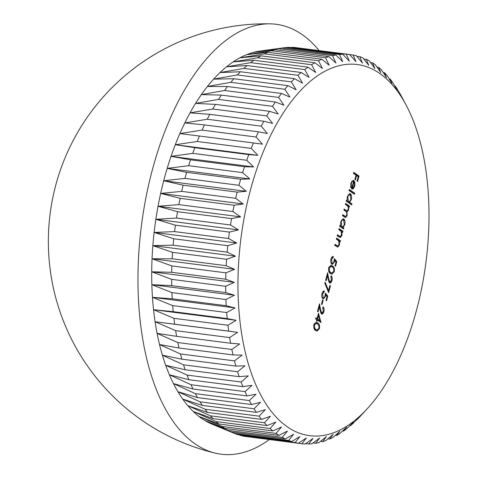 <?xml version="1.0" encoding="UTF-8"?>
<svg xmlns="http://www.w3.org/2000/svg" width="477" height="477" viewBox="0 0 477 477"><rect width="100%" height="100%" fill="white"/><g stroke="black" fill="none" stroke-linecap="round" stroke-linejoin="round"><path stroke-width="0.72" d="M249.793 192.452A187.103 93.271 97.3 0 0 261.313 396.035A187.103 93.271 97.3 0 0 367.224 408.759A187.103 93.271 97.3 0 0 417.166 307.778A187.103 93.271 97.3 0 0 406.136 105.095A187.103 93.271 97.3 0 0 249.793 192.452M291.727 441.547L237.713 434.625A196.077 97.743 97.3 0 1 234.624 433.498L211.013 423.713L231.232 432.001A196.077 97.743 97.3 0 1 228.233 430.439L204.877 420.511L224.941 428.453A196.077 97.743 97.3 0 1 222.049 426.462L198.951 416.427L218.883 423.999A196.077 97.743 97.3 0 1 216.105 421.585L193.268 411.484L213.082 418.657A196.077 97.743 97.3 0 1 210.44 415.831L187.855 405.7L207.567 412.456A196.077 97.743 97.3 0 1 205.068 409.236L182.739 399.1L202.367 405.426A196.077 97.743 97.3 0 1 200.024 401.825L177.939 391.724L197.502 397.603A196.077 97.743 97.3 0 1 195.326 393.638L173.485 383.609L193 389.017A196.077 97.743 97.3 0 1 191.003 384.712L169.401 374.785L188.88 379.722A196.077 97.743 97.3 0 1 187.073 375.089L165.698 365.304L185.165 369.753A196.077 97.743 97.3 0 1 183.556 364.822L162.401 355.21L181.874 359.169A196.077 97.743 97.3 0 1 180.467 353.958L159.527 344.549L179.018 348.007A196.077 97.743 97.3 0 1 177.82 342.546L157.082 333.375L176.609 336.333A196.077 97.743 97.3 0 1 175.637 330.65L155.085 321.742L174.671 324.199A196.077 97.743 97.3 0 1 173.92 318.32L153.54 309.71L173.205 311.666A196.077 97.743 97.3 0 1 172.68 305.62L152.461 297.332L172.215 298.799A196.077 97.743 97.3 0 1 171.917 292.61L151.853 284.668L171.714 285.651A196.077 97.743 97.3 0 1 171.648 279.355L151.716 271.789L171.702 272.295A196.077 97.743 97.3 0 1 171.863 265.922L152.05 258.749L172.173 258.79A196.077 97.743 97.3 0 1 172.567 252.369L152.849 245.613L173.133 245.202A196.077 97.743 97.3 0 1 173.753 238.768L154.119 232.442L174.57 231.601A196.077 97.743 97.3 0 1 175.417 225.186L155.854 219.313L176.478 218.055A196.077 97.743 97.3 0 1 177.545 211.687L158.036 206.273L178.857 204.621A196.077 97.743 97.3 0 1 180.139 198.331L160.66 193.4L181.683 191.378A196.077 97.743 97.3 0 1 183.174 185.195L163.712 180.747L184.951 178.374L238.965 185.297L246.275 191.325L237.188 192.112A196.077 97.743 -82.7 0 0 235.698 198.295L243.222 203.977L234.153 205.253A196.077 97.743 -82.7 0 0 232.871 211.544L240.599 216.85L231.56 218.603A196.077 97.743 -82.7 0 0 230.492 224.977L238.417 229.89L229.425 232.108A196.077 97.743 -82.7 0 0 228.584 238.524L236.687 243.02L227.762 245.691A196.077 97.743 -82.7 0 0 227.141 252.124L235.417 256.191L226.581 259.291A196.077 97.743 -82.7 0 0 226.187 265.707L234.612 269.326L225.877 272.844A196.077 97.743 -82.7 0 0 225.716 279.212L234.279 282.366L225.663 286.278A196.077 97.743 -82.7 0 0 225.728 292.574L234.416 295.251L225.931 299.532A196.077 97.743 -82.7 0 0 226.229 305.721L235.03 307.909L226.688 312.542A196.077 97.743 -82.7 0 0 227.219 318.588L236.103 320.288L227.934 325.242A196.077 97.743 -82.7 0 0 228.686 331.121L237.647 332.32L229.652 337.573A196.077 97.743 -82.7 0 0 230.624 343.255L239.645 343.953L231.834 349.468A196.077 97.743 -82.7 0 0 233.026 354.93L242.089 355.126L234.481 360.88A196.077 97.743 -82.7 0 0 235.882 366.086L244.963 365.787L237.57 371.744A196.077 97.743 -82.7 0 0 239.18 376.675L248.261 375.882L241.088 382.011A196.077 97.743 -82.7 0 0 242.894 386.644L251.963 385.368L245.017 391.629A196.077 97.743 -82.7 0 0 247.014 395.94L256.048 394.187L249.34 400.555A196.077 97.743 -82.7 0 0 251.516 404.526L260.502 402.308L254.038 408.747A196.077 97.743 -82.7 0 0 256.382 412.349L265.301 409.683L259.083 416.153A196.077 97.743 -82.7 0 0 261.581 419.378L270.417 416.278L264.449 422.753A196.077 97.743 -82.7 0 0 267.096 425.579L275.831 422.062L270.119 428.501A196.077 97.743 -82.7 0 0 272.898 430.922L281.513 427.01L276.064 433.378A196.077 97.743 -82.7 0 0 278.956 435.376L287.44 431.089L282.241 437.361A196.077 97.743 -82.7 0 0 285.24 438.923L293.582 434.291L288.639 440.42A196.077 97.743 -82.7 0 0 291.727 441.547L299.902 436.592L295.215 442.549A196.077 97.743 -82.7 0 0 298.375 443.228L306.377 437.981L301.935 443.741A196.077 97.743 -82.7 0 0 305.161 443.968L312.972 438.458L308.78 443.98A196.077 97.743 -82.7 0 0 312.041 443.759L319.65 438.011L315.702 443.27A196.077 97.743 -82.7 0 0 318.994 442.602L326.393 436.652L322.673 441.613A196.077 97.743 -82.7 0 0 325.976 440.504L333.155 434.38L329.661 439.019A196.077 97.743 -82.7 0 0 332.958 437.469L339.904 431.208L336.625 435.501A196.077 97.743 -82.7 0 0 339.904 433.521L346.618 427.153L343.541 431.077A196.077 97.743 -82.7 0 0 346.785 428.674L353.254 422.234L350.368 425.764A196.077 97.743 -82.7 0 0 353.558 422.95L359.777 416.475L357.082 419.587A196.077 97.743 -82.7 0 0 360.201 416.379L367.224 408.759M319.173 50.61A216.719 108.035 97.3 0 0 301.941 34.457A216.719 108.035 97.3 0 0 270.352 23.85A216.719 108.035 97.3 0 0 144.686 204.353A216.719 108.035 97.3 0 0 195.26 444.021A216.719 108.035 97.3 0 0 215.348 453.15A216.719 108.035 97.3 0 0 269.338 439.561M317.08 318.624L318.463 313.3L321.039 322.535L317.36 320.007L317.026 321.301L316.478 320.926L316.817 319.632L315.589 318.785L315.852 317.777L317.08 318.624L315.756 318.147M333.137 257.592L331.539 259.41L332.147 263.185C332.946 263.554 333.572 262.916 334.019 261.289L334.395 258.629L336.75 261.611L335.552 266.214L335.003 265.838L335.999 262.022L334.759 260.454L334.52 261.843L332.415 264.407L331.861 264.18C330.746 263.203 330.466 261.474 331.008 258.975C331.593 257.079 332.391 256.28 333.399 256.59L333.137 257.592L332.26 257.479L331.336 258.021M332.147 263.185L331.372 263.089L332.147 263.185M336.345 239.108L336.607 238.106L340.489 240.778L340.226 241.785L339.529 241.302L339.481 244.951L337.716 247.116L334.735 245.297L334.997 244.29L337.734 246.037L339.052 244.445L338.748 240.951L336.345 239.108M338.819 229.616L339.081 228.614L342.963 231.285L342.701 232.293L341.997 231.81L341.955 235.459L340.19 237.629L337.209 235.805L337.472 234.797L340.208 236.544L341.52 234.952L341.222 231.458L338.819 229.616M343.106 227.481L343.822 227.976L343.559 228.984L339.678 226.313L339.94 225.305L340.614 225.764L340.745 221.906L343.309 218.8L343.875 219.026C345.032 220.141 345.324 222.032 344.752 224.709L343.106 227.481L342.331 227.386L343.822 227.976M349.009 190.502L349.271 189.494L354.715 193.245L354.453 194.252L349.009 190.502M353.505 181.558C352.586 181.105 351.853 181.773 351.299 183.562L351.328 187.145L350.869 187.884L350.786 183.359L353.296 180.384L353.856 180.61L354.906 182.447L354.799 186.149L353.171 188.928L351.597 188.892L353.505 181.558L352.318 181.296L351.418 181.683M353.463 173.384L353.725 172.382L359.038 176.037L357.613 181.504L357.07 181.129L358.233 176.669L356.599 175.542L355.437 180.002L354.888 179.626L356.051 175.166L353.463 173.384M349.629 202.29L351.943 203.888L351.68 204.895L346.236 201.145L346.499 200.137L347.167 200.596L347.304 196.739L349.868 193.632L350.434 193.859C351.591 194.968 351.883 196.864 351.31 199.541L349.629 202.29L348.854 202.194L351.943 203.888M345.372 204.448L345.634 203.446L349.516 206.118L349.253 207.125L348.58 206.66L348.586 209.999L346.97 211.961L347.125 215.616L345.509 217.548L342.45 215.67L342.713 214.662L345.622 216.504L346.69 215.109C347 212.891 346.576 211.555 345.42 211.096L343.911 210.059L344.173 209.051L347.071 210.876L348.156 209.492C348.466 207.37 348.085 206.064 347.006 205.575L345.372 204.448M330.495 273.583C328.909 272.826 328.313 270.894 328.713 267.794L331.08 265.331L332.481 265.963C334.073 266.673 334.681 268.563 334.294 271.64L331.831 274.174L330.495 273.583M329.72 281.871L328.945 281.77L329.72 281.871L331.432 280.178L330.883 276.738L331.145 275.73C332.171 276.66 332.445 278.282 331.962 280.607C331.348 282.623 330.525 283.392 329.5 282.909L328.188 279.325L327.496 275.539L326.137 280.762L325.594 280.387L327.58 272.766L328.641 278.628L329.72 281.871M329.935 283.082L329.5 282.909M328.558 290.594L329.911 285.395L330.454 285.771L328.659 292.675L324.748 283.022L325.201 282.312L328.558 290.594L327.782 290.499L324.754 283.016M324.145 292.109L322.547 293.927L323.156 297.702C323.955 298.065 324.581 297.433 325.028 295.806L325.403 293.146L327.759 296.128L326.56 300.725L326.012 300.355L327.007 296.539L325.767 294.971L325.529 296.36L323.424 298.924L322.869 298.697C321.754 297.72 321.474 295.984 322.017 293.492C322.601 291.596 323.4 290.797 324.408 291.101L324.145 292.109L323.269 291.996L322.345 292.532M323.156 297.702L322.38 297.606L323.156 297.702M321.48 304.183L322.607 299.872L323.15 300.248L322.029 304.559L321.48 304.183M321.629 312.936L320.854 312.834L321.629 312.936L323.334 311.242L322.792 307.802L323.054 306.794C324.08 307.719 324.354 309.346 323.871 311.672C323.257 313.687 322.434 314.456 321.409 313.973L320.091 310.39L319.405 306.604L318.046 311.827L317.503 311.451L319.489 303.831L320.55 309.692L321.629 312.936M321.844 314.146L321.409 313.973M315.661 330.537C314.075 329.774 313.478 327.842 313.878 324.742L316.245 322.285L317.646 322.917C319.238 323.621 319.846 325.511 319.459 328.587L316.996 331.127L315.661 330.537M349.79 425.687L350.368 425.764M342.617 430.958L343.541 431.077M335.331 435.334L336.625 435.501M327.973 438.804L329.661 439.019M320.562 441.344L322.673 441.613M313.133 442.942L315.702 443.27M305.709 443.586L308.78 443.98M301.935 443.741L247.724 436.741M239.156 434.809L241.201 435.632A196.077 97.743 97.3 0 0 244.361 436.312L298.375 443.228M241.201 435.632L295.215 442.549M184.951 178.374A196.077 97.743 97.3 0 1 186.644 172.334L167.177 168.375A189.798 94.613 97.3 0 0 163.712 180.747A189.798 94.613 97.3 0 0 160.66 193.4A189.798 94.613 97.3 0 0 158.036 206.273A189.798 94.613 97.3 0 0 155.854 219.313A189.798 94.613 97.3 0 0 154.119 232.442A189.798 94.613 97.3 0 0 152.849 245.613A189.798 94.613 97.3 0 0 152.05 258.749A189.798 94.613 97.3 0 0 151.716 271.789A189.798 94.613 97.3 0 0 151.853 284.668A189.798 94.613 97.3 0 0 152.461 297.332A189.798 94.613 97.3 0 0 153.54 309.71A189.798 94.613 97.3 0 0 155.085 321.742A189.798 94.613 97.3 0 0 157.082 333.375A189.798 94.613 97.3 0 0 159.527 344.549A189.798 94.613 97.3 0 0 162.401 355.21A189.798 94.613 97.3 0 0 165.698 365.304A189.798 94.613 97.3 0 0 169.401 374.785A189.798 94.613 97.3 0 0 173.485 383.609A189.798 94.613 97.3 0 0 177.939 391.724A189.798 94.613 97.3 0 0 182.739 399.1A189.798 94.613 97.3 0 0 187.855 405.7A189.798 94.613 97.3 0 0 193.268 411.484A189.798 94.613 97.3 0 0 198.951 416.427A189.798 94.613 97.3 0 0 204.877 420.511A189.798 94.613 97.3 0 0 211.013 423.713A189.798 94.613 97.3 0 0 212.104 424.178L226.45 430.117M234.624 433.498L288.639 440.42M231.232 432.001L285.24 438.923M228.233 430.439L282.241 437.361M224.941 428.453L278.956 435.376M222.049 426.462L276.064 433.378M218.883 423.999L272.898 430.922M216.105 421.585L270.119 428.501M213.082 418.657L267.096 425.579M210.44 415.831L264.449 422.753M207.567 412.456L261.581 419.378M205.068 409.236L259.083 416.153M202.367 405.426L256.382 412.349M200.024 401.825L254.038 408.747M197.502 397.603L251.516 404.526M195.326 393.638L249.34 400.555M193 389.017L247.014 395.94M191.003 384.712L245.017 391.629M188.88 379.722L242.894 386.644M187.073 375.089L241.088 382.011M185.165 369.753L239.18 376.675M183.556 364.822L237.57 371.744M181.874 359.169L235.882 366.086M180.467 353.958L234.481 360.88M179.018 348.007L233.026 354.93M177.82 342.546L231.834 349.468M176.609 336.333L230.624 343.255M175.637 330.65L229.652 337.573M174.671 324.199L228.686 331.121M173.92 318.32L227.934 325.242M173.205 311.666L227.219 318.588M172.68 305.62L226.688 312.542M172.215 298.799L226.229 305.721M171.917 292.61L225.931 299.532M171.714 285.651L225.728 292.574M171.648 279.355L225.663 286.278M171.702 272.295L225.716 279.212M171.863 265.922L225.877 272.844M172.173 258.79L226.187 265.707M172.567 252.369L226.581 259.291M173.133 245.202L227.141 252.124M173.753 238.768L227.762 245.691M174.57 231.601L228.584 238.524M175.417 225.186L229.425 232.108M176.478 218.055L230.492 224.977M177.545 211.687L231.56 218.603M178.857 204.621L232.871 211.544M180.139 198.331L234.153 205.253M181.683 191.378L235.698 198.295M183.174 185.195L237.188 192.112M238.965 185.297A196.077 97.743 -82.7 0 1 240.658 179.251L186.644 172.334M190.526 159.813L171.034 156.355A189.798 94.613 97.3 0 0 167.177 168.375L188.642 165.686L242.656 172.608A196.077 97.743 -82.7 0 1 244.54 166.735L190.526 159.813A196.077 97.743 97.3 0 0 188.642 165.686M194.807 147.691L175.28 144.734A189.798 94.613 97.3 0 0 171.034 156.355L192.738 153.367L246.752 160.29A196.077 97.743 -82.7 0 1 248.821 154.614L194.807 147.691A196.077 97.743 97.3 0 0 192.738 153.367M199.464 136.034L179.877 133.578A189.798 94.613 97.3 0 0 175.28 144.734L197.216 141.484L251.23 148.407A196.077 97.743 -82.7 0 1 253.478 142.957L199.464 136.034A196.077 97.743 97.3 0 0 197.216 141.484M204.466 124.891L184.808 122.935A189.798 94.613 97.3 0 0 179.877 133.578L202.057 130.096L256.071 137.012A196.077 97.743 -82.7 0 1 258.48 131.813L204.466 124.891A196.077 97.743 97.3 0 0 202.057 130.096M209.802 114.325L190.049 112.858A189.798 94.613 97.3 0 0 184.808 122.935L207.239 119.25L261.253 126.166A196.077 97.743 -82.7 0 1 263.817 121.241L209.802 114.325A196.077 97.743 97.3 0 0 207.239 119.25M215.437 104.374L195.576 103.396A189.798 94.613 97.3 0 0 190.049 112.858L212.736 109L266.75 115.923A196.077 97.743 -82.7 0 1 269.451 111.296L215.437 104.374A196.077 97.743 97.3 0 0 212.736 109M221.352 95.102L201.366 94.595A189.798 94.613 97.3 0 0 195.576 103.396L218.52 99.401L272.534 106.323A196.077 97.743 -82.7 0 1 275.366 102.024L221.352 95.102A196.077 97.743 97.3 0 0 218.52 99.401M227.505 86.54L207.382 86.498A189.798 94.613 97.3 0 0 201.366 94.595L224.566 90.499L278.58 97.415A196.077 97.743 -82.7 0 1 281.519 93.462L227.505 86.54A196.077 97.743 97.3 0 0 224.566 90.499M233.879 78.741L213.601 79.152A189.798 94.613 97.3 0 0 207.382 86.498L230.838 82.336L284.852 89.253A196.077 97.743 -82.7 0 1 287.893 85.663L233.879 78.741A196.077 97.743 97.3 0 0 230.838 82.336M240.432 71.741L219.986 72.582A189.798 94.613 97.3 0 0 213.601 79.152L237.313 74.949L291.328 81.871A196.077 97.743 -82.7 0 1 294.446 78.657L240.432 71.741A196.077 97.743 97.3 0 0 237.313 74.949M247.14 65.564L226.515 66.822A189.798 94.613 97.3 0 0 219.986 72.582L243.95 68.378L297.964 75.3A196.077 97.743 -82.7 0 1 301.154 72.486L247.14 65.564A196.077 97.743 97.3 0 0 243.95 68.378M253.973 60.251L233.152 61.903A189.798 94.613 97.3 0 0 226.515 66.822L250.729 62.654L304.743 69.576A196.077 97.743 -82.7 0 1 307.987 67.174L253.973 60.251A196.077 97.743 97.3 0 0 250.729 62.654M260.883 55.827L239.859 57.848A189.798 94.613 97.3 0 0 233.152 61.903L257.61 57.806L311.618 64.729A196.077 97.743 -82.7 0 1 314.898 62.743L260.883 55.827A196.077 97.743 97.3 0 0 257.61 57.806M267.853 52.309L246.615 54.676A189.798 94.613 97.3 0 0 239.859 57.848L264.556 53.853L318.57 60.776A196.077 97.743 -82.7 0 1 321.868 59.226L267.853 52.309A196.077 97.743 97.3 0 0 264.556 53.853M274.841 49.715L253.376 52.404A189.798 94.613 97.3 0 0 246.615 54.676L271.538 50.824L325.552 57.747A196.077 97.743 -82.7 0 1 328.856 56.632L274.841 49.715A196.077 97.743 97.3 0 0 271.538 50.824M260.114 51.039A189.798 94.613 97.3 0 0 259.911 51.069A189.798 94.613 97.3 0 0 253.376 52.404L278.52 48.726L332.535 55.642A196.077 97.743 -82.7 0 1 335.826 54.98L281.812 48.058A196.077 97.743 97.3 0 0 278.52 48.726M281.812 48.058L259.911 51.069M281.835 48.058L285.473 47.563L339.481 54.485A196.077 97.743 -82.7 0 1 342.748 54.271L288.734 47.348A196.077 97.743 97.3 0 0 285.473 47.563M290.559 47.581L292.353 47.354L346.368 54.277A196.077 97.743 -82.7 0 1 349.587 54.509L295.579 47.587A196.077 97.743 97.3 0 0 292.353 47.354M349.641 54.569L353.153 55.016A196.077 97.743 -82.7 0 1 356.313 55.696L362.431 63.042L359.801 56.703A196.077 97.743 -82.7 0 1 362.89 57.824L368.751 65.343L366.282 59.327A196.077 97.743 -82.7 0 1 369.281 60.889L374.886 68.539L372.573 62.875A196.077 97.743 -82.7 0 1 375.465 64.866L380.813 72.623L378.631 67.329A196.077 97.743 -82.7 0 1 381.403 69.743L386.495 77.572L384.432 72.671A196.077 97.743 -82.7 0 1 387.074 75.497L391.909 83.356L389.947 78.872A196.077 97.743 -82.7 0 1 392.446 82.092L397.031 89.95L395.147 85.902A196.077 97.743 -82.7 0 1 397.49 89.503L400.012 93.725A196.077 97.743 -82.7 0 1 401.902 97.153L406.136 105.095M356.838 56.322L359.801 56.703M363.814 59.011L366.282 59.327M370.551 62.612L372.573 62.875M377.027 67.12L378.631 67.329M383.216 72.516L384.432 72.671M389.089 78.759L389.947 78.872M394.634 85.836L395.147 85.902M353.153 55.016L355.955 61.652L349.587 54.509M346.368 54.277L349.361 61.175L342.748 54.271M339.481 54.485L342.677 61.622L335.826 54.98M332.535 55.642L335.939 62.982L328.856 56.632M325.552 57.747L329.178 65.254L321.868 59.226M318.57 60.776L322.422 68.426L314.898 62.743M311.618 64.729L315.714 72.48L307.987 67.174M304.743 69.576L309.078 77.399L301.154 72.486M297.964 75.3L302.549 83.159L294.446 78.657M291.328 81.871L296.163 89.73L287.893 85.663M284.852 89.253L289.944 97.081L281.519 93.462M278.58 97.415L283.928 105.173L275.366 102.024M272.534 106.323L278.139 113.973L269.451 111.296M266.75 115.923L272.611 123.436L263.817 121.241M261.253 126.166L267.37 133.512L258.48 131.813M256.071 137.012L262.439 144.155L253.478 142.957M251.23 148.407L257.842 155.311L248.821 154.614M246.752 160.29L253.603 166.932L244.54 166.735M242.656 172.608L249.739 178.953L240.658 179.251M175.28 144.734L257.842 155.311M171.034 156.355L253.603 166.932M167.177 168.375L249.739 178.953M163.712 180.747L246.275 191.325M160.66 193.4L243.222 203.977M158.036 206.273L240.599 216.85M155.854 219.313L238.417 229.89M154.119 232.442L236.687 243.02M152.849 245.613L235.417 256.191M152.05 258.749L234.612 269.326M151.716 271.789L234.279 282.366M151.853 284.668L234.416 295.251M152.461 297.332L235.03 307.909M153.54 309.71L236.103 320.288M155.085 321.742L237.647 332.32M353.63 172.746L358.269 175.941L359.038 176.037M358.269 175.941L358.102 176.579M355.973 175.464L356.599 175.542M350.756 183.49L351.299 183.562M350.619 187.05L351.328 187.145M352.897 180.401L353.856 180.61M353.087 180.515L354.137 182.351M354.161 182.351L354.906 182.447M354.25 186.084L354.799 186.149M353.278 187.896L352.402 188.826L353.171 188.928M352.402 188.826L351.883 189.047M353.952 181.987L352.336 188.212L354.31 185.875L354.494 183.514L353.952 181.987L353.409 181.922M351.787 188.141L352.336 188.212M349.176 189.858L353.946 193.149L354.715 193.245M353.946 193.149L353.779 193.787M351.173 203.792L351.006 204.43M346.403 200.501L347.167 200.596M349.48 193.65L350.434 193.859M349.665 193.757L350.625 195.403M350.762 199.469L351.31 199.541M349.784 201.264L348.854 202.194M347.059 200.584L347.655 201.366L348.431 201.467C349.426 201.944 350.231 201.193 350.828 199.225L350.166 194.86L349.009 194.61L347.912 195.129M347.655 201.366L348.431 201.467L347.769 197.102L347.232 197.037M350.166 194.86C349.17 194.431 348.371 195.182 347.769 197.102M345.539 203.81L348.747 206.016L349.516 206.118M348.747 206.016L348.58 206.66L347.977 206.583M348.311 208.109L348.83 208.175M348.019 209.928L348.586 209.999M347.536 210.697L346.29 211.854M346.308 211.877L346.97 211.961M346.558 215.538L347.125 215.616M346.069 216.337L345.08 217.417M342.617 215.026L345.622 216.504M344.078 209.421L347.071 210.876M343.052 227.881L342.885 228.519M339.845 225.669L340.614 225.764M342.927 218.818L343.875 219.026M343.106 218.925L344.072 220.571M344.209 224.637L344.752 224.709M343.291 226.372L342.331 227.386M340.506 225.752L341.103 226.533L341.872 226.635C342.874 227.112 343.673 226.36 344.275 224.393L343.613 220.028L342.456 219.778L341.359 220.296M341.103 226.533L341.872 226.635L341.21 222.27L340.673 222.204M343.613 220.028C342.617 219.599 341.818 220.35 341.21 222.27M338.986 228.978L342.188 231.184L342.963 231.285M342.188 231.184L342.021 231.828L341.377 231.733M341.395 235.388L341.955 235.459M340.822 236.365L339.761 237.498M337.376 235.161L340.208 236.544M336.512 238.47L339.713 240.676L340.489 240.778M339.713 240.676L339.552 241.32M338.903 241.225L339.529 241.302M338.92 244.88L339.481 244.951M338.348 245.858L337.293 246.991M334.902 244.653L337.734 246.037M334.329 259.422L335.975 261.509L336.75 261.611M335.975 261.509L335.88 261.873M334.204 260.382L334.759 260.454M333.882 261.766L334.52 261.843M333.399 262.779L332.028 264.276M332.606 256.578L332.368 257.491L332.952 257.568M330.925 259.333L331.539 259.41M330.859 262.428L331.372 263.089M330.704 265.331L332.481 265.963M331.706 265.862L333.608 268.533M333.667 271.556L334.294 271.64M333.202 272.468L331.437 274.078M328.635 270.882L329.989 272.48L331.897 273.077L333.745 271.294C333.983 268.915 333.477 267.472 332.219 266.971L330.996 266.404L329.249 268.199L329.535 271.234L330.758 272.582L331.897 273.077M330.996 266.404L330.221 266.309L328.993 266.959M329.989 272.48L330.758 272.582M328.76 271.139L329.535 271.234M328.635 268.122L329.249 268.199M330.978 276.368L331.3 277.28M331.324 280.524L331.962 280.607M330.883 281.43L329.559 282.944M326.876 275.462L327.496 275.539M327.133 274.472L327.323 275.521M328.045 278.55L328.641 278.628M328.653 281.466L328.945 281.77M329.834 285.693L330.454 285.771M328.403 290.576L328.17 291.477M325.338 293.939L326.983 296.026L327.759 296.128M326.983 296.026L326.888 296.39M325.219 294.899L325.767 294.971M324.891 296.283L325.529 296.36M324.408 297.296L323.036 298.793M323.615 291.089L323.376 292.007L323.961 292.085M321.933 293.85L322.547 293.927M321.868 296.944L322.38 297.606M322.53 300.164L323.15 300.248M322.887 307.432L323.209 308.345M323.233 311.588L323.871 311.672M322.792 312.495L321.468 314.009M318.785 306.526L319.405 306.604M319.041 305.536L319.232 306.586M319.954 309.615L320.55 309.692M320.562 312.53L320.854 312.834M318.111 314.647L318.403 315.643M319.834 320.574L320.252 321.993M320.663 322.279L321.093 322.333M316.74 319.924L317.36 320.007M316.931 318.606L319.161 320.49L319.93 320.586L318.493 315.655L317.622 319L319.93 320.586M317.873 315.577L318.493 315.655M316.853 318.898L317.622 319M315.869 322.279L317.646 322.917M316.871 322.816L318.773 325.487M318.827 328.51L319.459 328.587M318.368 329.422L316.603 331.032M313.8 327.836L315.154 329.434L317.062 330.03L318.91 328.248C319.149 325.863 318.642 324.426 317.384 323.925L316.162 323.358L314.415 325.153L314.701 328.188L315.923 329.529L317.062 330.03M316.162 323.358L315.386 323.257L314.158 323.907M315.154 329.434L315.923 329.529M313.926 328.087L314.701 328.188M313.8 325.075L314.415 325.153M344.048 216.009L344.817 216.111M345.378 210.315L346.147 210.411M338.521 235.954L339.296 236.055M336.052 245.446L336.822 245.548M270.352 23.85A217.661 217.661 0 0 0 215.348 453.15"/></g></svg>
